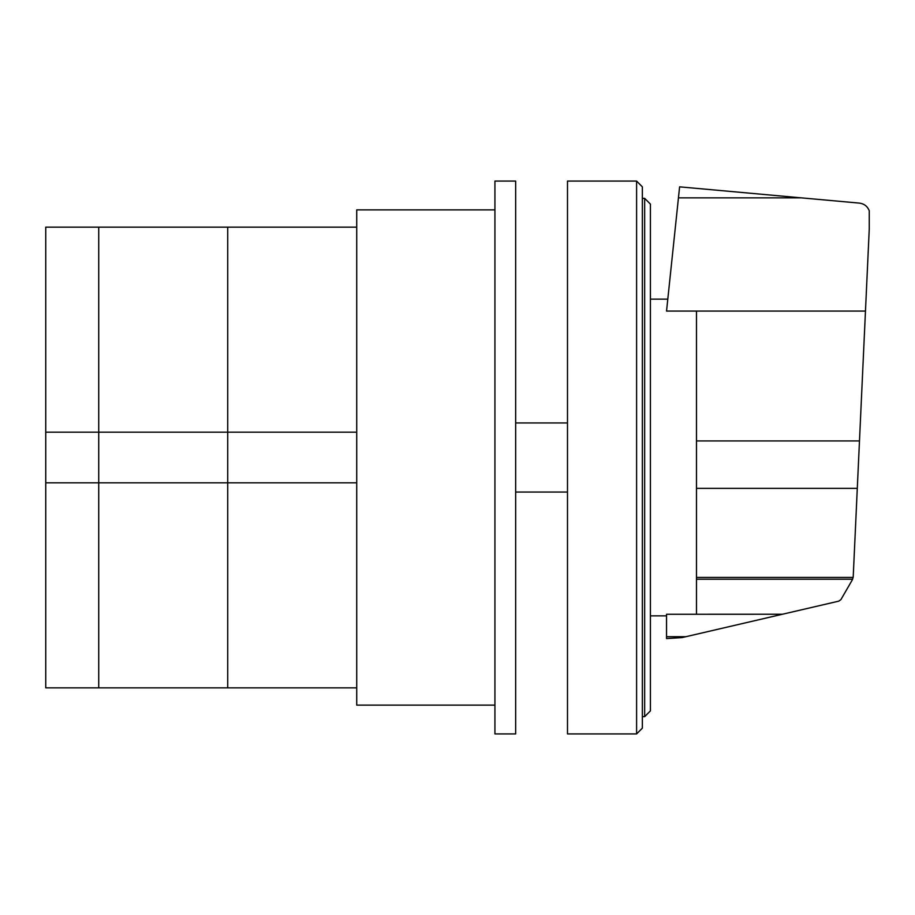 <?xml version="1.0" encoding="UTF-8"?>
<svg xmlns="http://www.w3.org/2000/svg" width="915" height="915" viewBox="0 0 915 915"><rect width="100%" height="100%" fill="white"/><g stroke="black" fill="none" stroke-linecap="round" stroke-linejoin="round"><path stroke-width="1.37" d="M356.724 482.834L227.721 482.834L227.721 432.166L356.724 432.166M45.75 482.834L45.75 687.851L98.728 687.851L98.728 482.834L98.728 687.851L227.721 687.851L227.721 482.834L98.728 482.834L98.728 227.149L98.728 482.834L45.75 482.834L45.75 432.166L227.721 432.166L227.721 227.149L356.724 227.149M45.75 432.166L45.75 227.149L227.721 227.149L227.721 687.851L356.724 687.851M515.66 181.078L515.66 733.921L494.935 733.921L494.935 181.078L515.66 181.078M494.935 705.122L356.724 705.122L356.724 209.878L494.935 209.878M696.487 311.077L696.487 614.262L782.417 614.251L838.723 601.155L840.885 599.668L852.448 579.641L853.203 577.022L869.25 229.139L869.25 210.736C867.466 206.31 864.206 203.77 859.471 203.119L679.605 186.843L666.543 311.077L865.476 311.077M696.487 614.262L666.543 614.262L666.543 638.579L682.098 637.583L782.417 614.251M666.543 636.703L685.873 636.703M696.487 579.218L852.563 579.218M650.416 710.886L650.416 204.114L644.663 198.361L644.663 716.639L650.416 710.886M644.663 198.361L642.353 198.361M644.663 716.639L642.353 716.639M636.6 181.078L642.353 186.843L642.353 728.157L636.6 733.921L567.494 733.921L567.494 181.078L636.6 181.078L636.6 733.921M567.494 492.053L515.66 492.053M567.494 422.947L515.66 422.947M678.45 197.857L801.3 197.857M696.487 440.927L859.482 440.927M696.487 577.422L853.089 577.422M696.487 488.37L857.298 488.37M650.416 299.136L667.801 299.136M650.416 615.864L666.543 615.864"/></g></svg>
